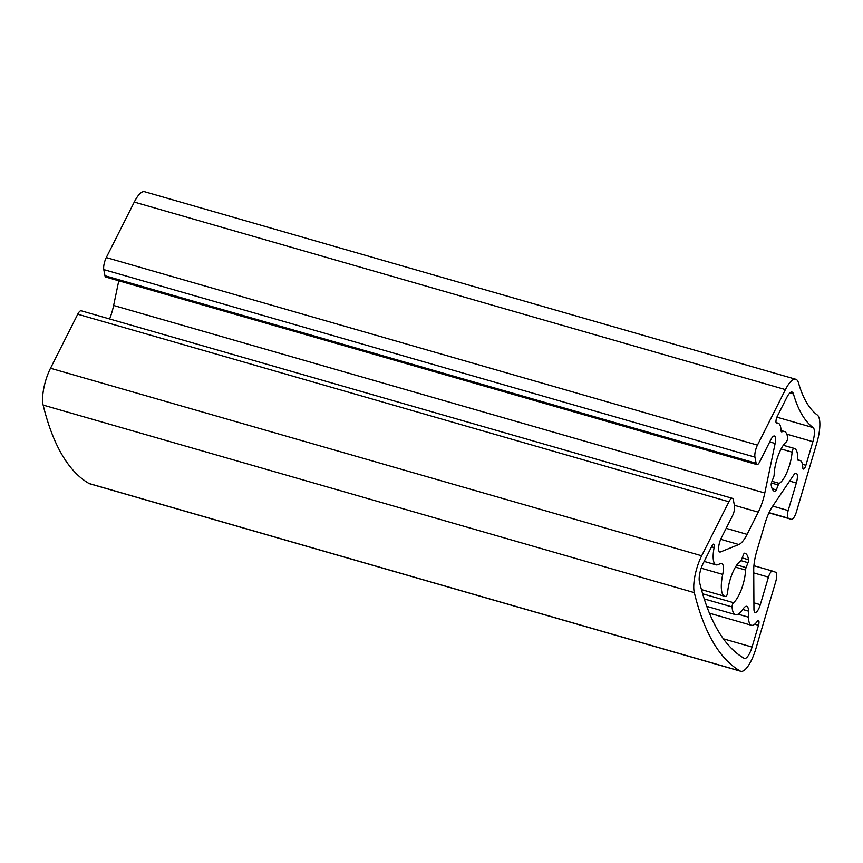 <?xml version="1.0" encoding="UTF-8"?>
<svg xmlns="http://www.w3.org/2000/svg" width="863" height="863" viewBox="0 0 863 863"><rect width="100%" height="100%" fill="white"/><g stroke="black" fill="none" stroke-linecap="round" stroke-linejoin="round"><path stroke-width="1.29" d="M752.051 647.067A13.355 4.132 -73.9 0 1 744.478 658.458A13.355 4.132 -73.9 0 1 744.176 658.329A521.025 161.003 -73.9 0 1 699.451 581.878A13.355 4.132 -73.9 0 1 703.129 563.463L712.007 545.858A4.455 1.381 -73.9 0 1 713.733 544.132A4.455 1.381 -73.9 0 1 714.111 547.552A22.492 6.947 106.1 0 0 716.063 564.844A22.492 6.947 106.1 0 0 717.811 564.693L720.648 563.539A13.355 4.132 -73.9 0 1 721.684 563.453A13.355 4.132 -73.9 0 1 722.709 574.402A26.721 8.252 106.1 0 0 724.758 596.311A26.721 8.252 106.1 0 0 725.912 596.376A2.675 0.831 106.1 0 0 727.606 592.579A22.265 6.882 -73.9 0 1 740.454 561.317A2.675 0.831 106.1 0 0 741.479 559.742L743.399 554.801A2.675 0.831 -73.9 0 1 744.672 553.172A30.281 9.353 -73.9 0 1 744.898 553.226A30.281 9.353 -73.9 0 1 748.512 559.731A2.675 0.831 -73.9 0 1 748.005 562.665L746.074 567.617A2.675 0.831 106.1 0 0 745.546 570.033A22.265 6.882 -73.9 0 1 733.518 602.687A2.675 0.831 106.1 0 0 732.083 606.937A26.721 8.252 106.1 0 0 735.47 614.618A26.721 8.252 106.1 0 0 743 609.084A13.355 4.132 -73.9 0 1 746.765 606.311A13.355 4.132 -73.9 0 1 748.491 611.123L748.523 617.185A22.492 6.947 106.1 0 0 751.425 625.287A22.492 6.947 106.1 0 0 757.272 621.328A4.455 1.381 -73.9 0 1 758.437 620.551A4.455 1.381 -73.9 0 1 758.491 625.308L752.051 647.067L723.399 638.814M786.905 397.271A13.355 4.132 -73.9 0 1 792.061 392.093A13.355 4.132 -73.9 0 1 793.431 393.916A280.551 86.699 106.1 0 0 813.14 427.606A13.355 4.132 -73.9 0 1 812.881 441.683L805.891 465.286A4.455 1.381 -73.9 0 1 803.367 469.084A4.455 1.381 -73.9 0 1 802.795 467.649A22.492 6.947 106.1 0 0 799.915 460.411A22.492 6.947 106.1 0 0 798.566 460.432A4.455 1.381 -73.9 0 1 798.297 460.432A4.455 1.381 -73.9 0 1 797.725 458.717A26.721 8.252 106.1 0 0 794.273 448.415A26.721 8.252 106.1 0 0 793.874 448.339A2.675 0.831 106.1 0 0 792.806 449.547A2.675 0.831 106.1 0 0 792.105 452.147A22.265 6.882 -73.9 0 1 779.257 483.399A2.675 0.831 106.1 0 0 778.232 484.974L776.312 489.925A2.675 0.831 -73.9 0 1 775.039 491.554A30.281 9.353 -73.9 0 1 774.812 491.489A30.281 9.353 -73.9 0 1 771.198 484.995A2.675 0.831 -73.9 0 1 771.705 482.05L773.636 477.11A2.675 0.831 106.1 0 0 774.165 474.682A22.265 6.882 -73.9 0 1 786.193 442.029A2.675 0.831 106.1 0 0 787.261 440.076A2.675 0.831 106.1 0 0 787.617 437.627A26.721 8.252 106.1 0 0 784.381 431.489A26.721 8.252 106.1 0 0 781.986 431.813A4.455 1.381 -73.9 0 1 781.587 431.867A4.455 1.381 -73.9 0 1 781.015 430.432A22.492 6.947 106.1 0 0 778.135 423.183A22.492 6.947 106.1 0 0 776.797 423.194A4.455 1.381 -73.9 0 1 776.527 423.204A4.455 1.381 -73.9 0 1 776.01 420.68A4.455 1.381 -73.9 0 1 777.272 416.365L786.905 397.271M788.221 518.156L791.328 519.321A8.91 2.751 106.1 0 0 791.393 519.343A8.91 2.751 106.1 0 0 796.441 511.748L816.765 443.14A26.721 8.252 106.1 0 0 817.272 414.984A267.196 82.568 -73.9 0 1 798.502 382.902A26.721 8.252 106.1 0 0 795.751 379.256A26.721 8.252 106.1 0 0 785.438 389.601L757.455 445.125A8.91 2.751 106.1 0 0 754.952 457.142L756.117 463.269A7.12 2.201 106.1 0 0 756.927 464.596A7.12 2.201 106.1 0 0 759.677 461.834L770.907 439.558A9.137 2.826 -73.9 0 1 774.435 436.02A9.137 2.826 -73.9 0 1 775.136 443.485L764.801 493.01A26.721 8.252 -73.9 0 1 758.264 512.158L747.078 534.37A26.721 8.252 -73.9 0 1 738.836 544.531L720.476 551.942A9.137 2.826 -73.9 0 1 719.764 552.007A9.137 2.826 -73.9 0 1 718.696 546.84A9.137 2.826 -73.9 0 1 721.295 537.994L732.525 515.718A7.12 2.201 106.1 0 0 734.532 506.106L733.367 499.968A8.91 2.751 106.1 0 0 732.342 498.318A8.91 2.751 106.1 0 0 728.911 501.77L701.673 555.794A26.721 8.252 106.1 0 0 694.316 592.633A534.38 165.135 106.1 0 0 740.184 671.036A26.721 8.252 106.1 0 0 740.778 671.295A26.721 8.252 106.1 0 0 755.923 648.523L775.697 581.759A8.91 2.751 106.1 0 0 775.643 572.245L772.547 571.09A7.12 2.201 106.1 0 0 772.493 571.069A7.12 2.201 106.1 0 0 768.458 577.142L760.303 604.672A9.137 2.826 -73.9 0 1 755.125 612.45A9.137 2.826 -73.9 0 1 753.949 609.159L753.723 569.979A26.721 8.252 -73.9 0 1 756.819 551.015L764.942 523.571A26.721 8.252 -73.9 0 1 772.579 506.311L793.647 475.125A9.137 2.826 -73.9 0 1 796.215 473.248A9.137 2.826 -73.9 0 1 796.333 483.021L788.178 510.551A7.12 2.201 106.1 0 0 788.221 518.156L769.052 512.633M756.927 464.596L105.761 277.045A7.12 2.201 -73.9 0 1 104.952 275.728L103.787 269.59A8.91 2.751 -73.9 0 1 106.289 257.573L134.272 202.061A26.721 8.252 -73.9 0 1 144.585 191.705L795.751 379.256M109.612 318.965A26.721 8.252 106.1 0 0 113.636 305.47L118.781 280.799M740.778 671.295L89.612 483.744A26.721 8.252 -73.9 0 1 89.018 483.496A534.38 165.135 -73.9 0 1 43.15 405.081A26.721 8.252 -73.9 0 1 50.507 368.253L77.746 314.218A8.91 2.751 -73.9 0 1 81.176 310.777L732.342 498.318M758.491 625.308L754.672 624.208M748.523 617.185L738.081 614.176M748.491 611.123L742.73 609.461M732.083 606.937L704.24 598.922M733.518 602.687L702.665 593.809M745.546 570.033L735.416 567.11M746.074 567.617L736.819 564.952M748.005 562.665L741.037 560.659M748.512 559.731L742.191 557.908M722.709 574.402L701.177 568.199M714.111 547.552L711.533 546.808M793.431 393.916L789.925 392.902M781.986 431.813L781.285 431.608M776.312 489.925L772.191 488.738M778.232 484.974L771.403 483.01M779.257 483.399L771.997 481.306M792.105 452.147L781.091 448.976M793.874 448.339L783.302 445.286M805.891 465.286L802.417 464.283M812.881 441.683L786.786 434.165M813.14 427.606L776.905 417.174M791.328 519.321L768.944 512.87L791.393 519.343M785.438 389.601L134.272 202.061M757.455 445.125L106.289 257.573M754.952 457.142L103.787 269.59M756.117 463.269L104.952 275.728M775.136 443.485L769.71 441.932M764.801 493.01L113.636 305.47M758.264 512.158L734.37 505.276M747.078 534.37L726.161 528.339M738.836 544.531L720.691 539.299M720.476 551.942L719.203 551.576M728.911 501.77L77.746 314.218M701.673 555.794L50.507 368.253M694.316 592.633L43.15 405.081M740.184 671.036L89.018 483.496M772.439 571.058L753.906 565.718L772.493 571.069M768.458 577.142L753.733 572.903M760.303 604.672L753.906 602.827M796.333 483.021L789.623 481.079M788.178 510.551L772.719 506.096M751.425 625.287L709.451 613.194M735.47 614.618L706.797 606.355M724.758 596.311L701.457 589.602M716.063 564.844L704.165 561.414M778.135 423.183L776.074 422.59M784.381 431.489L781.026 430.529M794.273 448.415L783.313 445.265M799.915 460.411L797.844 459.817"/></g></svg>
